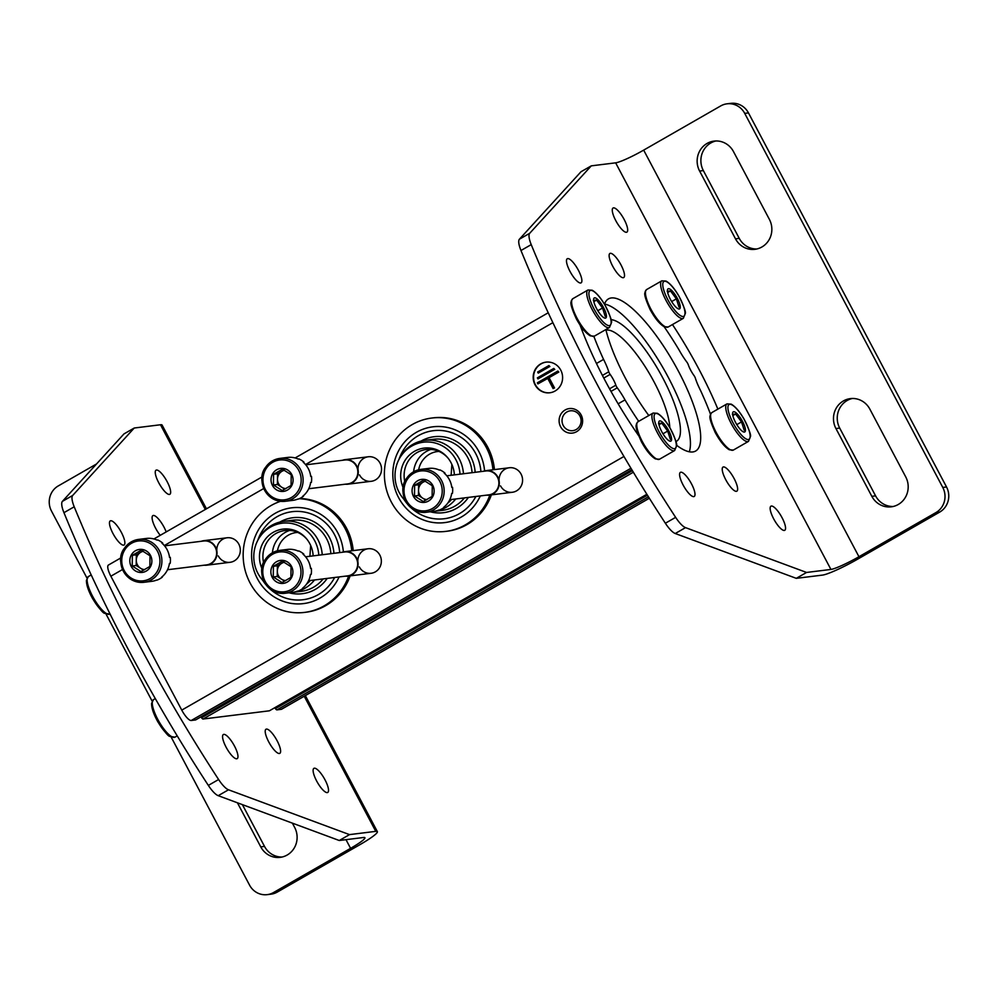 <?xml version="1.0" encoding="UTF-8"?>
<svg xmlns="http://www.w3.org/2000/svg" width="998" height="998" viewBox="0 0 998 998"><rect width="100%" height="100%" fill="white"/><g stroke="black" fill="none" stroke-linecap="round" stroke-linejoin="round"><path stroke-width="1.5" d="M451.121 475.273L451.882 464.444M309.904 556.285L310.665 545.444M274.749 707.744L275.398 708.617A3.081 0.873 60.2 0 0 276.933 709.877L281.199 709.341A12.35 3.505 60.2 0 0 281.611 709.216L649.361 498.251M120.808 557.944L108.458 565.03A12.35 3.505 60.2 0 0 110.853 576.208L181.761 710.114A12.35 3.505 60.2 0 0 191.242 720.494L195.521 719.957A3.081 0.873 60.2 0 0 195.62 719.932A3.081 0.873 60.2 0 0 195.695 719.857M540.716 363.908A15.432 14.696 -97.1 0 0 533.93 382.134A15.432 14.696 -97.1 0 0 549.798 392.775A15.432 14.696 -97.1 0 0 562.485 375.647A15.432 14.696 -97.1 0 0 546.006 362.137A15.432 14.696 -97.1 0 0 540.716 363.908M560.589 426.72A12.35 11.751 82.9 0 1 571.031 408.494A12.35 11.751 82.9 0 1 580.973 427.269A12.35 11.751 82.9 0 1 560.589 426.72M216.803 550.372A12.35 11.751 82.9 0 1 232.347 538.409A12.35 11.751 82.9 0 1 237.599 558.057A12.35 11.751 82.9 0 1 218.288 555.936M358.008 469.372A12.35 11.751 82.9 0 1 373.551 457.396A12.35 11.751 82.9 0 1 378.816 477.044A12.35 11.751 82.9 0 1 359.505 474.923M357.845 561.35A12.35 11.751 82.9 0 1 373.389 549.387A12.35 11.751 82.9 0 1 378.641 569.022A12.35 11.751 82.9 0 1 359.33 566.901M499.062 480.35A12.35 11.751 82.9 0 1 514.606 468.374A12.35 11.751 82.9 0 1 519.858 488.022A12.35 11.751 82.9 0 1 500.547 485.901M277.432 550.796A23.154 22.043 82.9 0 1 296.231 532.545A23.154 22.043 82.9 0 1 297.728 532.421M418.649 469.796A23.154 22.043 82.9 0 1 437.448 451.545A23.154 22.043 82.9 0 1 438.945 451.42M200.91 716.901L201.559 717.774A3.081 0.873 60.2 0 0 203.093 719.022L269.36 710.813A3.081 0.873 60.2 0 0 269.46 710.776A3.081 0.873 60.2 0 0 269.535 710.713M611.013 319.634A69.698 19.798 -119.8 0 1 662.709 377.78A69.698 19.798 -119.8 0 1 675.908 441.59M605.998 330.176A62.001 17.615 -119.8 0 1 644.034 364.931A62.001 17.615 -119.8 0 1 669.795 427.531M563.246 425.522A10.005 9.531 82.9 0 1 570.345 410.814A10.005 9.531 82.9 0 1 581.023 419.572A10.005 9.531 82.9 0 1 563.246 425.522M537.66 372.029L538.234 373.115L549.524 366.628L548.95 365.542L537.66 372.029M549.524 366.628L538.234 373.115M549.898 366.578L548.95 365.542M537.386 377.83L537.959 378.916L554.389 369.497L553.815 368.412L537.386 377.83M554.389 369.497L537.959 378.916M554.763 369.447L553.815 368.412M553.129 388.596L554.152 388.01L548.7 377.706L558.456 372.104L557.882 371.031L537.336 382.808L537.91 383.893L547.677 378.292L553.129 388.596L554.152 388.01M547.74 378.429L537.91 383.893M554.526 387.96L549.075 377.656L558.83 372.067L557.882 371.031M546.193 362.124A15.432 14.696 -97.1 0 0 541.103 363.858A15.432 14.696 -97.1 0 0 534.279 381.985A15.432 14.696 -97.1 0 0 549.985 392.75M413.621 471.78A26.547 25.274 82.9 0 1 430.899 449.412M404.789 481.61A26.547 25.274 82.9 0 1 426.158 449.524A26.547 25.274 82.9 0 1 448.202 458.332M489.868 495.045A57.111 54.379 82.9 0 1 445.819 531.385A57.111 54.379 82.9 0 1 391.291 501.957A57.111 54.379 82.9 0 1 431.772 418.037L433.269 417.85A57.111 54.379 82.9 0 1 494.447 469.596M491.365 494.871A57.111 54.379 82.9 0 1 447.316 531.198L445.819 531.385M431.772 418.037A57.111 54.379 82.9 0 1 492.95 469.784M480.325 495.919A48.253 45.945 82.9 0 1 440.318 522.927A48.253 45.945 82.9 0 1 398.651 497.728A48.253 45.945 82.9 0 1 425.198 428.479A48.253 45.945 82.9 0 1 484.591 470.919M399 459.292A44.349 42.228 82.9 0 1 444.285 430.837A44.349 42.228 82.9 0 1 480.911 471.58M475.859 496.48A44.349 42.228 82.9 0 1 411.525 508.231M406.91 503.404A44.349 42.228 82.9 0 1 403.965 499.374M421.019 441.091A38.286 36.439 82.9 0 1 475.16 472.304M468.411 497.403A38.286 36.439 82.9 0 1 430.2 511.774M405.338 500.771A34.157 32.522 82.9 0 1 402.942 498.139A34.157 32.522 82.9 0 1 399.138 492.401A34.157 32.522 82.9 0 1 398.314 460.739L398.776 459.766A35.816 34.094 82.9 0 1 425.023 440.33L433.643 439.27A35.816 34.094 82.9 0 1 472.079 472.678M464.369 497.902A35.816 34.094 82.9 0 1 442.451 510.34L433.831 511.413A35.816 34.094 82.9 0 1 431.535 511.612M425.023 440.33A35.816 34.094 82.9 0 1 463.459 473.751M455.749 498.963A35.816 34.094 82.9 0 1 433.831 511.413M405.5 501.096A35.816 34.094 82.9 0 1 403.629 498.975L402.942 498.139M398.314 460.739A34.157 32.522 82.9 0 1 433.793 442.688A34.157 32.522 82.9 0 1 460.016 474.175M451.52 499.487A34.157 32.522 82.9 0 1 447.765 503.104M403.117 487.535A28.206 26.846 82.9 0 1 413.01 452.219A28.206 26.846 82.9 0 1 447.865 457.907A28.206 26.846 82.9 0 1 454.377 474.873M272.404 552.792A26.547 25.274 82.9 0 1 289.682 530.412M263.572 562.61A26.547 25.274 82.9 0 1 284.941 530.524A26.547 25.274 82.9 0 1 306.985 539.344M299.749 498.476A57.111 54.379 82.9 0 1 353.23 550.597M350.148 575.871A57.111 54.379 82.9 0 1 306.099 612.211L304.602 612.398A57.111 54.379 82.9 0 1 250.074 582.957A57.111 54.379 82.9 0 1 280.5 501.32M299.263 498.701A57.111 54.379 82.9 0 1 351.733 550.784M348.651 576.058A57.111 54.379 82.9 0 1 304.602 612.398M339.108 576.931A48.253 45.945 82.9 0 1 299.101 603.927A48.253 45.945 82.9 0 1 257.434 578.74A48.253 45.945 82.9 0 1 283.981 509.479A48.253 45.945 82.9 0 1 343.374 551.919M257.783 540.292A44.349 42.228 82.9 0 1 303.068 511.837A44.349 42.228 82.9 0 1 339.694 552.593M334.642 577.48A44.349 42.228 82.9 0 1 270.308 589.232M265.693 584.404A44.349 42.228 82.9 0 1 262.748 580.387M279.802 522.091A38.286 36.439 82.9 0 1 333.943 553.304M327.207 578.403A38.286 36.439 82.9 0 1 288.983 592.787M264.121 581.772A34.157 32.522 82.9 0 1 261.738 579.139A34.157 32.522 82.9 0 1 257.921 573.401A34.157 32.522 82.9 0 1 257.097 541.739L257.559 540.766A35.816 34.094 82.9 0 1 283.806 521.343L292.426 520.27A35.816 34.094 82.9 0 1 330.862 553.69M323.152 578.902A35.816 34.094 82.9 0 1 301.234 591.34L292.614 592.413A35.816 34.094 82.9 0 1 290.318 592.612M283.806 521.343A35.816 34.094 82.9 0 1 322.242 554.751M314.532 579.975A35.816 34.094 82.9 0 1 292.614 592.413M264.295 582.096A35.816 34.094 82.9 0 1 262.412 579.975L261.738 579.139M257.097 541.739A34.157 32.522 82.9 0 1 292.576 523.688A34.157 32.522 82.9 0 1 318.799 555.175M310.303 580.499A34.157 32.522 82.9 0 1 306.548 584.104M261.9 568.536A28.206 26.846 82.9 0 1 271.793 533.231A28.206 26.846 82.9 0 1 306.648 538.908A28.206 26.846 82.9 0 1 313.16 555.874M438.783 510.09A21.607 20.571 82.9 0 1 434.005 511.3L426.233 512.273A21.607 20.571 82.9 0 1 403.155 493.349A21.607 20.571 82.9 0 1 420.919 469.372A21.607 20.571 82.9 0 1 443.124 484.279A21.607 20.571 82.9 0 1 433.619 509.803A21.607 20.571 82.9 0 1 426.233 512.273C413.347 512.91 405.575 505.936 402.918 491.365C402.044 481.061 408.032 473.726 420.919 469.372L428.691 468.411A21.607 20.571 82.9 0 1 439.32 470.046L440.068 469.958A21.607 20.571 -97.1 0 1 445.008 473.114L444.26 473.202A21.607 20.571 82.9 0 1 451.782 487.398L452.531 487.298A21.607 20.571 -97.1 0 1 452.443 493.336L451.695 493.436A21.607 20.571 82.9 0 1 443.811 507.209L444.559 507.109A21.607 20.571 -97.1 0 1 442.151 508.743A21.607 20.571 -97.1 0 1 439.532 509.99L438.783 510.09M428.491 501.046A11.577 11.028 82.9 0 1 412.411 493.586A11.577 11.028 82.9 0 1 423.252 479.314A11.577 11.028 82.9 0 1 428.491 501.046M423.514 480.163L414.619 485.265L414.482 495.956L423.227 501.532L432.122 496.43L432.271 485.752L423.514 480.163M425.136 481.024L423.052 482.221A9.256 8.82 82.9 0 1 425.572 481.273M426.932 499.586A9.256 8.82 82.9 0 1 422.84 498.251L425.859 500.173M418.461 495.457L422.84 498.251A9.256 8.82 82.9 0 1 418.536 490.118L418.461 495.457L414.482 495.956M418.536 490.118A9.256 8.82 82.9 0 1 423.052 482.221L418.611 484.779L418.536 490.118M414.619 485.265L418.611 484.779M483.506 471.268A12.35 11.751 82.9 0 1 493.311 493.736A12.35 11.751 82.9 0 1 486.463 495.158M446.83 475.809L485.926 470.969A12.038 11.465 82.9 0 1 493.012 493.486A12.038 11.465 82.9 0 1 488.895 494.858L449.786 499.711M297.566 591.09A21.607 20.571 82.9 0 1 292.788 592.313L285.016 593.274A21.607 20.571 82.9 0 1 261.938 574.361A21.607 20.571 82.9 0 1 279.702 550.385A21.607 20.571 82.9 0 1 301.907 565.292A21.607 20.571 82.9 0 1 292.402 590.804A21.607 20.571 82.9 0 1 285.016 593.274C272.13 593.91 264.358 586.949 261.713 572.365C260.827 562.061 266.815 554.738 279.702 550.385L287.474 549.424A21.607 20.571 82.9 0 1 298.103 551.058L298.851 550.958A21.607 20.571 -97.1 0 1 303.791 554.115L303.043 554.202A21.607 20.571 82.9 0 1 310.565 568.398L311.314 568.311A21.607 20.571 -97.1 0 1 311.226 574.349L310.478 574.436A21.607 20.571 82.9 0 1 302.594 588.209L303.342 588.121A21.607 20.571 -97.1 0 1 300.934 589.743A21.607 20.571 -97.1 0 1 298.315 591.003L297.566 591.09M287.274 582.046A11.577 11.028 82.9 0 1 271.194 574.586A11.577 11.028 82.9 0 1 282.047 560.327A11.577 11.028 82.9 0 1 287.274 582.046M282.297 561.175L273.402 566.278L273.265 576.956L282.01 582.533L290.905 577.43L291.054 566.752L282.297 561.175M283.919 562.036L281.835 563.221A9.256 8.82 82.9 0 1 284.355 562.273M285.715 580.599A9.256 8.82 82.9 0 1 281.623 579.252L284.642 581.173M277.244 576.457L281.623 579.252A9.256 8.82 82.9 0 1 277.319 571.118L277.244 576.457L273.265 576.956M277.319 571.118A9.256 8.82 82.9 0 1 281.835 563.221L277.394 565.779L277.319 571.118M273.402 566.278L277.394 565.779M342.289 552.268A12.35 11.751 82.9 0 1 352.094 574.736A12.35 11.751 82.9 0 1 345.246 576.17M305.613 556.809L344.722 551.969A12.038 11.465 82.9 0 1 351.795 574.486A12.038 11.465 82.9 0 1 347.678 575.871L308.569 580.711M297.741 499.112A21.607 20.571 82.9 0 1 292.963 500.335L285.191 501.295A21.607 20.571 82.9 0 1 262.112 482.383A21.607 20.571 82.9 0 1 279.877 458.406A21.607 20.571 82.9 0 1 302.082 473.314A21.607 20.571 82.9 0 1 292.576 498.825A21.607 20.571 82.9 0 1 285.191 501.295C272.304 501.932 264.532 494.971 261.875 480.387C260.989 470.083 266.99 462.76 279.877 458.406L287.649 457.433A21.607 20.571 82.9 0 1 298.265 459.068L299.026 458.98A21.607 20.571 -97.1 0 1 303.966 462.136L303.217 462.224A21.607 20.571 82.9 0 1 310.727 476.42L311.476 476.32A21.607 20.571 -97.1 0 1 311.401 482.358L310.652 482.458A21.607 20.571 82.9 0 1 302.768 496.231L303.517 496.143A21.607 20.571 -97.1 0 1 301.097 497.765A21.607 20.571 -97.1 0 1 298.489 499.025L297.741 499.112M287.436 490.068A11.577 11.028 82.9 0 1 271.369 482.608A11.577 11.028 82.9 0 1 282.209 468.336A11.577 11.028 82.9 0 1 287.436 490.068M282.471 469.185L273.577 474.287L273.44 484.978L282.185 490.554L291.079 485.452L291.216 474.774L282.471 469.185M284.093 470.058L282.01 471.243A9.256 8.82 82.9 0 1 284.53 470.295M285.877 488.621A9.256 8.82 82.9 0 1 281.798 487.274L284.817 489.195M277.419 484.479L281.798 487.274A9.256 8.82 82.9 0 1 277.494 479.14L277.419 484.479L273.44 484.978M277.494 479.14A9.256 8.82 82.9 0 1 282.01 471.243L277.556 473.801L277.494 479.14M273.577 474.287L277.556 473.801M342.451 460.29A12.35 11.751 82.9 0 1 352.269 482.758A12.35 11.751 82.9 0 1 345.42 484.192M305.775 464.831L344.884 459.991A12.038 11.465 82.9 0 1 351.97 482.508A12.038 11.465 82.9 0 1 347.853 483.88L308.744 488.733M156.524 580.125A21.607 20.571 82.9 0 1 151.746 581.335L143.974 582.296A21.607 20.571 82.9 0 1 120.895 563.383A21.607 20.571 82.9 0 1 138.66 539.407A21.607 20.571 82.9 0 1 160.865 554.314A21.607 20.571 82.9 0 1 151.359 579.826A21.607 20.571 82.9 0 1 143.974 582.296C131.087 582.944 123.315 575.971 120.658 561.387C119.772 551.083 125.773 543.76 138.66 539.407L146.432 538.446A21.607 20.571 82.9 0 1 157.06 540.08L157.809 539.98A21.607 20.571 -97.1 0 1 162.749 543.137L162 543.236A21.607 20.571 82.9 0 1 169.523 557.42L170.271 557.333A21.607 20.571 -97.1 0 1 170.184 563.371L169.435 563.458A21.607 20.571 82.9 0 1 161.551 577.231L162.3 577.143A21.607 20.571 -97.1 0 1 159.892 578.765A21.607 20.571 -97.1 0 1 157.272 580.025L156.524 580.125M146.232 571.081A11.577 11.028 82.9 0 1 130.152 563.62A11.577 11.028 82.9 0 1 140.992 549.349A11.577 11.028 82.9 0 1 146.232 571.081M141.254 550.197L132.36 555.3L132.223 565.978L140.968 571.567L149.862 566.465L150.012 555.774L141.254 550.197M142.876 551.058L140.793 552.256A9.256 8.82 82.9 0 1 143.313 551.295M144.673 569.621A9.256 8.82 82.9 0 1 140.581 568.274L143.6 570.195M136.202 565.492L140.581 568.274A9.256 8.82 82.9 0 1 136.277 560.14L136.202 565.492L132.223 565.978M136.277 560.14A9.256 8.82 82.9 0 1 140.793 552.256L136.352 554.801L136.277 560.14M132.36 555.3L136.352 554.801M201.247 541.29A12.35 11.751 82.9 0 1 211.052 563.758A12.35 11.751 82.9 0 1 204.203 565.192M164.57 545.844L203.667 540.991A12.038 11.465 82.9 0 1 210.753 563.508A12.038 11.465 82.9 0 1 206.636 564.893L167.527 569.733M744.72 113.373L942.773 487.436A18.525 17.64 82.9 0 1 935.987 512.535L858.954 556.722A24.701 2.807 152.1 0 1 830.922 569.434L806.559 572.453L796.279 578.341L822.527 575.097A30.876 3.505 152.1 0 0 857.569 559.204L939.729 512.074A18.525 17.64 -97.1 0 0 946.528 486.974L748.463 112.899A18.525 17.64 -97.1 0 0 730.785 103.355L727.031 103.817A18.525 17.64 82.9 0 1 744.72 113.373L748.463 112.899M830.922 569.434L615.641 162.836L591.278 165.855L580.998 171.743L519.422 239.208A18.525 5.264 -119.8 0 0 520.968 250.51A493.935 140.281 -119.8 0 0 665.367 523.239A18.525 5.264 -119.8 0 0 675.247 533.518L796.279 578.341M615.641 162.836A24.701 2.807 152.1 0 0 643.673 150.124L720.693 105.938A18.525 17.64 82.9 0 1 727.031 103.817M604.551 304.041A87.674 24.9 -119.8 0 1 663.383 368.462A87.674 24.9 -119.8 0 1 689.294 451.782M623.288 277.706A13.897 3.942 -119.8 0 1 612.997 266.753A13.897 3.942 -119.8 0 1 609.915 253.455A13.897 3.942 -119.8 0 1 620.245 263.547A13.897 3.942 -119.8 0 1 623.738 277.556A13.897 3.942 -119.8 0 1 623.288 277.706M580.649 282.995A13.897 3.942 -119.8 0 1 570.357 272.042A13.897 3.942 -119.8 0 1 567.276 258.744A13.897 3.942 -119.8 0 1 577.605 268.824A13.897 3.942 -119.8 0 1 581.098 282.846A13.897 3.942 -119.8 0 1 580.649 282.995M736.387 491.328A13.897 3.942 -119.8 0 1 726.107 480.375A13.897 3.942 -119.8 0 1 723.014 467.076A13.897 3.942 -119.8 0 1 733.355 477.169A13.897 3.942 -119.8 0 1 736.848 491.178A13.897 3.942 -119.8 0 1 736.387 491.328M693.747 496.617A13.897 3.942 -119.8 0 1 683.468 485.664A13.897 3.942 -119.8 0 1 680.386 472.366A13.897 3.942 -119.8 0 1 690.716 482.446A13.897 3.942 -119.8 0 1 694.209 496.468A13.897 3.942 -119.8 0 1 693.747 496.617M641.115 439.182A154.353 43.837 -119.8 0 1 578.578 321.007M638.695 421.331A126.571 35.953 -119.8 0 1 624.998 399.886A30.876 8.77 -119.8 0 0 617.263 387.81A3.081 0.873 -119.8 0 1 615.853 385.191A13.273 3.767 -119.8 0 0 610.14 374.412A3.081 0.873 -119.8 0 1 608.768 371.78A30.876 8.77 -119.8 0 0 603.565 359.405A126.571 35.953 -119.8 0 1 593.86 336.351M604.489 304.215A87.674 24.9 -119.8 0 1 608.431 298.913A87.674 24.9 -119.8 0 1 673.662 362.573A87.674 24.9 -119.8 0 1 695.681 451.009A87.674 24.9 -119.8 0 1 692.824 451.944A87.674 24.9 -119.8 0 1 676.544 445.245M648.812 415.53A87.674 24.9 -119.8 0 1 605.848 329.565M784.303 530.437A13.897 3.942 -119.8 0 1 774.024 519.484A13.897 3.942 -119.8 0 1 770.943 506.186A13.897 3.942 -119.8 0 1 781.272 516.278A13.897 3.942 -119.8 0 1 784.765 530.287A13.897 3.942 -119.8 0 1 784.303 530.437M626.432 232.272A13.897 3.942 -119.8 0 1 616.153 221.319A13.897 3.942 -119.8 0 1 613.059 208.021A13.897 3.942 -119.8 0 1 623.401 218.1A13.897 3.942 -119.8 0 1 626.894 232.122A13.897 3.942 -119.8 0 1 626.432 232.272M806.559 572.453L685.526 527.63A18.525 5.264 -119.8 0 1 675.634 517.351A493.935 140.281 -119.8 0 1 531.235 244.622A18.525 5.264 -119.8 0 1 529.689 233.307L591.278 165.855M710.676 414.681A126.571 35.953 -119.8 0 0 700.559 390.517A30.876 8.77 -119.8 0 1 695.344 378.142A3.081 0.873 -119.8 0 0 693.984 375.51A13.273 3.767 -119.8 0 1 688.271 364.732A3.081 0.873 -119.8 0 0 686.861 362.112A30.876 8.77 -119.8 0 1 679.114 350.036A126.571 35.953 -119.8 0 0 663.221 325.398M672.465 324.55A154.353 43.837 -119.8 0 1 717.874 409.118M715.928 140.968A20.372 19.399 -97.1 0 0 703.353 170.583L739.231 238.347A20.372 19.399 -97.1 0 0 756.796 248.989M852.28 398.489A20.372 19.399 -97.1 0 0 839.705 428.092L875.583 495.856A20.372 19.399 -97.1 0 0 893.148 506.497M735.489 238.821A20.372 19.399 82.9 0 0 754.937 249.313A20.372 19.399 82.9 0 0 769.383 219.373L733.493 151.609A20.372 19.399 82.9 0 0 714.044 141.105A20.372 19.399 82.9 0 0 699.61 171.045L735.489 238.821L739.231 238.347M871.828 496.33A20.372 19.399 82.9 0 0 891.289 506.822A20.372 19.399 82.9 0 0 905.722 476.882L869.844 409.118A20.372 19.399 82.9 0 0 850.396 398.614A20.372 19.399 82.9 0 0 835.95 428.566L871.828 496.33L875.583 495.856M603.565 359.405L596.455 363.484M624.998 399.886L618.149 403.816M86.976 578.079L51.472 511.026A18.525 17.64 82.9 0 1 58.271 485.926L96.519 463.983M171.157 737.073L249.537 885.101A18.525 17.64 82.9 0 0 267.214 894.645A18.525 17.64 82.9 0 0 273.552 892.524L350.585 848.337A24.701 2.807 -27.9 0 0 364.906 837.709A24.701 2.807 -27.9 0 0 363.621 837.484L339.258 840.503L218.225 795.68A18.525 5.264 60.2 0 1 208.345 785.401A493.935 140.281 60.2 0 1 63.947 512.673A18.525 5.264 60.2 0 1 62.4 501.37L123.977 433.905L134.243 428.017L160.491 424.761A30.876 3.505 -27.9 0 1 162.088 425.048L206.449 508.818M339.258 840.503L349.525 834.615L375.772 831.359A30.876 3.505 -27.9 0 1 377.369 831.646A30.876 3.505 -27.9 0 1 359.467 844.932L277.307 892.062A18.525 17.64 -97.1 0 1 270.969 894.183L267.214 894.645M106 614.007L152.133 701.145M266.454 729.089A13.897 3.942 60.2 0 0 265.992 729.239A13.897 3.942 60.2 0 0 269.485 743.248A13.897 3.942 60.2 0 0 279.814 753.34A13.897 3.942 60.2 0 0 276.733 740.042A13.897 3.942 60.2 0 0 266.454 729.089M223.814 734.378A13.897 3.942 60.2 0 0 223.352 734.528A13.897 3.942 60.2 0 0 226.845 748.537A13.897 3.942 60.2 0 0 237.187 758.63A13.897 3.942 60.2 0 0 234.093 745.331A13.897 3.942 60.2 0 0 223.814 734.378M166.192 531.922A13.897 3.942 60.2 0 0 153.343 515.467A13.897 3.942 60.2 0 0 152.894 515.617A13.897 3.942 60.2 0 0 160.241 535.327M110.703 520.756A13.897 3.942 60.2 0 0 110.254 520.906A13.897 3.942 60.2 0 0 113.747 534.916A13.897 3.942 60.2 0 0 124.076 545.008A13.897 3.942 60.2 0 0 120.995 531.709A13.897 3.942 60.2 0 0 110.703 520.756M156.499 470.033A13.897 3.942 60.2 0 0 156.037 470.183A13.897 3.942 60.2 0 0 159.53 484.192A13.897 3.942 60.2 0 0 169.86 494.284A13.897 3.942 60.2 0 0 166.778 480.986A13.897 3.942 60.2 0 0 156.499 470.033M314.37 768.198A13.897 3.942 60.2 0 0 313.908 768.348A13.897 3.942 60.2 0 0 317.401 782.37A13.897 3.942 60.2 0 0 327.743 792.449A13.897 3.942 60.2 0 0 324.649 779.151A13.897 3.942 60.2 0 0 314.37 768.198M134.243 428.017L72.667 495.47A18.525 5.264 60.2 0 0 74.214 506.784A493.935 140.281 60.2 0 0 218.612 779.513A18.525 5.264 60.2 0 0 228.505 789.792L349.525 834.615M237.424 802.791L260.752 846.853L264.507 846.391L242.389 804.625M264.507 846.391A20.372 19.399 -97.1 0 0 282.072 857.033M260.752 846.853A20.372 19.399 82.9 0 0 280.201 857.357A20.372 19.399 82.9 0 0 294.647 827.417L292.389 823.15M596.505 308.432A11.577 3.293 -119.8 0 1 593.673 298.889A11.577 3.293 -119.8 0 1 602.867 306.349A11.577 3.293 -119.8 0 1 604.676 318.063A11.577 3.293 -119.8 0 1 596.505 308.432M605.212 316.341L602.53 308.008L596.604 300.074L593.361 300.485M602.53 308.008L597.814 310.715M596.604 300.074L593.835 301.658M661.662 431.485A11.577 3.293 -119.8 0 1 658.83 421.942A11.577 3.293 -119.8 0 1 668.024 429.414A11.577 3.293 -119.8 0 1 669.833 441.128A11.577 3.293 -119.8 0 1 661.662 431.485M670.369 439.407L667.687 431.074L661.761 423.14L658.518 423.539M667.687 431.074L662.971 433.781M661.761 423.14L658.992 424.724M670.344 299.275A11.577 3.293 -119.8 0 1 667.512 289.732A11.577 3.293 -119.8 0 1 676.706 297.204A11.577 3.293 -119.8 0 1 678.515 308.918A11.577 3.293 -119.8 0 1 670.344 299.275M679.052 307.197L676.37 298.864L670.444 290.929L667.2 291.329M676.37 298.864L671.654 301.558M670.444 290.929L667.674 292.514M735.501 422.341A11.577 3.293 -119.8 0 1 732.669 412.798A11.577 3.293 -119.8 0 1 741.876 420.27A11.577 3.293 -119.8 0 1 743.672 431.984A11.577 3.293 -119.8 0 1 735.501 422.341M744.209 430.25L741.526 421.917L735.601 413.995L732.357 414.395M741.526 421.917L736.811 424.624M735.601 413.995L732.844 415.58M276.933 709.877L648.438 496.767M281.199 709.341L649.324 498.189M110.853 576.208L122.492 569.534M164.321 545.544L263.709 488.533M305.525 464.544L552.867 322.666M181.761 710.114L623.937 456.473M191.242 720.494L630.948 468.262M195.521 719.957L631.809 469.696L195.62 719.932M201.559 717.774L632.383 470.644M203.093 719.022L633.331 472.229M269.36 710.813L646.866 494.26L269.46 710.776M275.398 708.617L647.452 495.208M432.433 508.506A20.072 19.099 82.9 0 1 403.99 490.367A20.072 19.099 82.9 0 1 432.895 473.776A20.072 19.099 82.9 0 1 432.433 508.506M291.216 589.506A20.072 19.099 82.9 0 1 262.773 571.367A20.072 19.099 82.9 0 1 291.678 554.788A20.072 19.099 82.9 0 1 291.216 589.506M291.391 497.528A20.072 19.099 82.9 0 1 262.948 479.389A20.072 19.099 82.9 0 1 291.853 462.81A20.072 19.099 82.9 0 1 291.391 497.528M150.174 578.528A20.072 19.099 82.9 0 1 121.731 560.389A20.072 19.099 82.9 0 1 150.636 543.81A20.072 19.099 82.9 0 1 150.174 578.528M935.987 512.535L939.729 512.074M942.773 487.436L946.528 486.974M858.954 556.722L643.673 150.124M529.689 233.307L519.422 239.208M531.235 244.622L520.968 250.51M675.634 517.351L665.367 523.239M685.526 527.63L675.247 533.518M608.768 371.78L602.418 375.435M610.14 374.412L603.778 378.055M615.853 385.191L609.553 388.808M617.263 387.81L610.988 391.403M835.95 428.566L839.705 428.092M699.61 171.045L703.353 170.583M273.552 892.524L277.307 892.062M160.491 424.761L205.326 509.467M304.228 696.242L375.772 831.359M345.994 839.667L350.585 848.337M218.225 795.68L228.505 789.792M208.345 785.401L218.612 779.513M63.947 512.673L74.214 506.784M62.4 501.37L72.667 495.47M593.922 308.744A20.072 5.701 -119.8 0 1 594.983 292.352A20.072 5.701 -119.8 0 1 611.138 322.865A20.072 5.701 -119.8 0 1 593.922 308.744M592.176 309.542A21.607 6.138 -119.8 0 1 587.984 289.981L592.201 290.231C596.28 292.551 600.559 297.516 605.013 305.114C610.165 315.755 612.298 321.618 611.412 322.728L609.491 327.469A21.607 6.138 -119.8 0 1 592.176 309.542M577.031 318.225A21.607 6.138 -119.8 0 1 572.84 298.676L571.38 300.523C571.916 302.406 567.899 300.186 576.308 318.761C581.073 327.444 585.739 333.145 590.305 335.864L594.334 336.164A21.607 6.138 -119.8 0 1 577.031 318.225M659.092 431.81A20.072 5.701 -119.8 0 1 660.14 415.418A20.072 5.701 -119.8 0 1 676.307 445.931A20.072 5.701 -119.8 0 1 659.092 431.81M657.333 432.608A21.607 6.138 -119.8 0 1 653.141 413.047L657.358 413.297C661.437 415.617 665.716 420.57 670.169 428.179C675.322 438.821 677.455 444.684 676.569 445.794L674.648 450.535A21.607 6.138 -119.8 0 1 657.333 432.608M642.188 441.291A21.607 6.138 -119.8 0 1 637.996 421.73L636.537 423.576C637.086 425.46 633.056 423.252 641.465 441.827C646.23 450.51 650.896 456.211 655.461 458.93L659.503 459.23A21.607 6.138 -119.8 0 1 642.188 441.291M667.774 299.6A20.072 5.701 -119.8 0 1 668.822 283.207A20.072 5.701 -119.8 0 1 684.99 313.721A20.072 5.701 -119.8 0 1 667.774 299.6M666.015 300.386A21.607 6.138 -119.8 0 1 661.824 280.825L666.04 281.074C670.12 283.395 674.399 288.36 678.852 295.969C684.004 306.598 686.137 312.474 685.252 313.572L683.331 318.325A21.607 6.138 -119.8 0 1 666.015 300.386M650.871 309.081A21.607 6.138 -119.8 0 1 646.679 289.52L645.219 291.366C645.768 293.25 641.739 291.042 650.147 309.605C654.913 318.3 659.578 324.001 664.144 326.708L668.186 327.007A21.607 6.138 -119.8 0 1 650.871 309.081M732.931 422.653A20.072 5.701 -119.8 0 1 733.979 406.261A20.072 5.701 -119.8 0 1 750.147 436.787A20.072 5.701 -119.8 0 1 732.931 422.653M731.172 423.451A21.607 6.138 -119.8 0 1 726.981 403.891L731.197 404.14C735.277 406.46 739.555 411.426 744.009 419.035C749.161 429.664 751.294 435.54 750.409 436.637L748.488 441.378A21.607 6.138 -119.8 0 1 731.172 423.451M716.028 432.146A21.607 6.138 -119.8 0 1 711.836 412.586L710.376 414.432C710.925 416.316 706.908 414.095 715.304 432.67C720.069 441.366 724.735 447.067 729.301 449.774L733.343 450.073A21.607 6.138 -119.8 0 1 716.028 432.146M87.1 579.451A20.072 5.701 60.2 0 0 92.864 598.912A20.072 5.701 60.2 0 0 106.749 613.708M109.842 614.082L104.778 613.346C103.38 613.558 99.388 608.755 92.802 598.937C88.485 591.24 86.364 585.053 86.427 580.349L88.335 576.595A21.607 6.138 60.2 0 0 93.762 598.388A21.607 6.138 60.2 0 0 109.842 614.082L110.03 613.97M152.257 702.517A20.072 5.701 60.2 0 0 158.021 721.966A20.072 5.701 60.2 0 0 171.906 736.774M174.999 737.148L169.934 736.412C168.537 736.624 164.545 731.808 157.958 722.003C153.655 714.306 151.521 708.118 151.584 703.415L153.492 699.66A21.607 6.138 60.2 0 0 158.919 721.454A21.607 6.138 60.2 0 0 174.999 737.148L177.207 735.875M153.917 538.957L262.025 476.944M295.134 457.957L548.226 312.773M489.095 495.145L512.336 492.264M486.051 470.632L509.292 467.763M347.878 576.145L371.119 573.276M344.846 551.644L368.075 548.763M348.053 484.167L371.293 481.286M345.009 459.666L368.25 456.785M206.836 565.18L230.076 562.298M203.792 540.667L227.033 537.785M305.338 695.594L377.369 831.646M587.984 289.981L572.84 298.676M609.491 327.469L594.334 336.164M583.518 329.739L582.108 330.538M653.141 413.047L637.996 421.73M674.648 450.535L659.503 459.23M661.824 280.825L646.679 289.52M683.331 318.325L668.186 327.007M726.981 403.891L711.836 412.586M748.488 441.378L733.343 450.073M88.335 576.595L91.205 574.948M153.492 699.66L155.301 698.612"/></g></svg>
